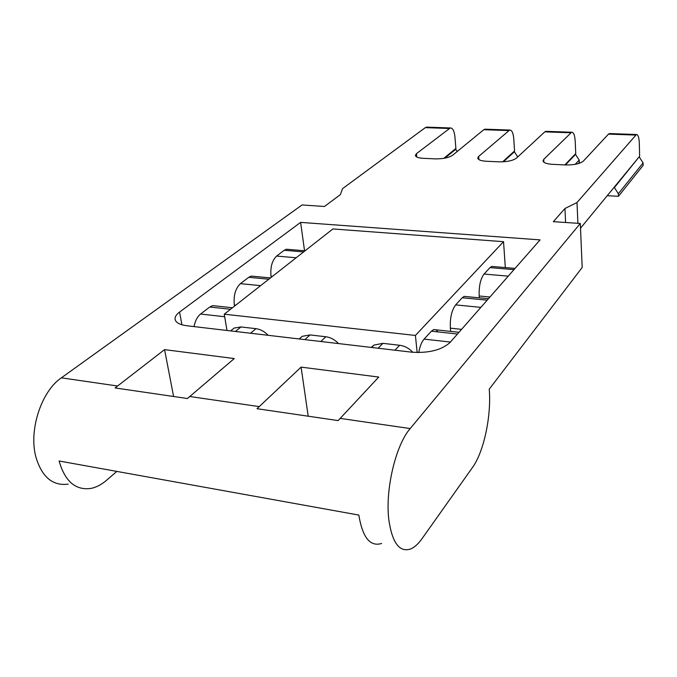 <?xml version="1.0" encoding="UTF-8"?>
<svg xmlns="http://www.w3.org/2000/svg" width="677" height="677" viewBox="0 0 677 677"><rect width="100%" height="100%" fill="white"/><g stroke="black" fill="none" stroke-linecap="round" stroke-linejoin="round"><path stroke-width="1.02" d="M580.511 228.2L639.621 156.285L639.342 143.761C639.096 137.533 638.115 134.444 636.414 134.511L576.999 202.541L577.904 223.308M443.74 158.35L455.892 148.475L454.919 136.703C454.267 130.847 452.718 127.928 450.273 127.961L416.482 153.628L416.812 157.047M502.613 161.837L514.554 150.971L513.792 138.963C513.259 132.98 511.888 130.009 509.663 130.052L478.664 156.421L478.91 159.603M564.83 164.909L575.738 153.569L575.213 141.307C574.815 135.205 573.631 132.176 571.65 132.235L543.733 159.349L543.885 162.235M639.367 156.59L614.377 187.597L618.355 193.707L618.431 196.322L607.227 195.687M614.377 187.597L614.361 187.013M576.999 202.541L564.948 208.508L553.329 221.675L580.307 223.469L582.186 267.466L489.234 389.165C491.494 415.568 483.937 451.737 472.521 467.435L422.084 538.596C418.344 543.851 414.527 547.312 410.634 548.979C399.616 552.61 392.372 543.115 388.928 520.495C384.883 490.453 395.639 445.06 410.186 428.566L580.307 223.469M427.322 127.158L425.334 127.631L342.554 188.638L340.353 194.663L324.478 206.468L302.018 204.979L61.362 377.834C41.458 391.204 28.586 429.997 35.83 456.797C41.847 477.04 52.645 486.154 68.216 484.131M116.825 471.412L106.56 480.281C101.533 484.622 96.312 487.338 90.904 488.43C75.579 490.546 64.975 481.398 59.094 460.995L358.827 515.07C362.533 537.487 370.124 546.957 381.6 543.479M564.948 208.508L565.608 222.488M639.384 157.14L643.099 162.903L643.15 165.383L618.431 196.322M565.413 164.934L575.535 154.407L579.207 160.051L579.309 162.48L578.226 163.639M543.733 159.349L543.013 160.889C543.504 162.802 546.678 163.952 552.55 164.342L565.667 164.951C574.113 165.053 579.994 163.775 583.32 161.134L608.488 134.114L609.926 133.581M478.664 156.421L477.75 158.096C478.14 159.857 481.025 160.914 486.399 161.261L498.924 161.837C507.031 161.938 512.878 160.694 516.475 158.122L544.79 131.854L546.432 131.346M416.482 153.628L415.356 155.414C415.67 157.039 418.293 158.003 423.227 158.316L435.193 158.875C442.97 158.96 448.783 157.749 452.625 155.253L483.793 129.696L485.621 129.205M579.207 160.051L575.171 164.333M643.099 162.903L618.355 193.707M230.984 330.613L234.124 328.066L240.97 326.949L256.008 328.683C260.501 329.293 264.555 331.502 268.16 335.31M299.107 338.949L302.23 336.317L310.032 334.929L325.891 336.757C330.63 337.4 334.853 339.668 338.551 343.577M272.391 276.411L271.012 276.284L271.172 277.367M271.012 276.284C270.191 267.246 272.061 260.51 276.614 256.067L284.205 250.278L286.422 249.238L288.52 249.415M489.962 297.008L479.189 295.984L479.333 297.821M479.189 295.984C478.834 286.269 480.45 278.958 484.038 274.05L489.979 267.61L491.688 266.433L493.271 266.56M235.765 305.149L234.344 304.997L234.53 306.122M234.344 304.997C233.387 295.587 235.418 288.478 240.411 283.655L248.755 277.299L251.311 276.089L253.833 276.334M461.579 329.36L450.357 328.159L450.645 331.4M450.357 328.159C449.909 318.012 451.669 310.261 455.638 304.887L462.205 297.762L464.194 296.382L466.106 296.56M230.51 309.279L209.752 307.011L212.73 305.615L215.777 305.945M209.752 307.011L200.553 314.026C197.354 316.624 195.179 320.813 194.028 326.602M224.239 314.187L332.898 228.944L503.536 241.681L415.407 335.453L224.239 314.187L226.998 330.478M412.86 352.302C409.06 348.291 404.66 345.947 399.658 345.278L382.92 343.341L373.966 345.092L371.208 347.419M415.407 335.453L417.159 352.556M437.994 331.899L436.03 329.792L433.737 329.564L431.401 331.18L424.098 339.109C421.627 341.953 419.842 346.438 418.758 352.565M503.536 241.681L505.33 267.576M164.57 349.628L115.09 387.938L187.427 398.525L234.267 358.556L164.57 349.628L173.591 396.502M455.68 148.652L455.731 149.287L444.831 158.156M455.731 149.287L457.203 151.496M514.334 151.174L514.368 151.792L503.392 161.795M514.368 151.792L517.761 156.929M575.535 154.407L575.509 153.814M301.096 367.12L257.015 408.705L338.136 420.586L378.748 377.064L301.096 367.12L308.204 416.203M179.574 312.055C176.629 314.263 175.115 316.447 175.03 318.605C175.225 322.32 179.168 324.706 186.86 325.755L411.861 352.192C428.888 353.276 441.632 350.026 450.087 342.452L540.068 239.886L300.622 222.386L179.574 312.055L181.927 324.799M300.622 222.386L304.54 250.752M235.444 331.468L240.97 326.949M250.549 333.245L256.008 328.683M304.862 339.626L310.032 334.929M320.796 341.496L325.891 336.757M296.162 257.768L276.614 256.067M303.618 251.912L284.205 250.278M508.258 276.148L484.038 274.05M513.97 269.632L489.979 267.61M260.628 285.643L240.411 283.655M268.82 279.22L248.755 277.299M480.865 307.375L455.638 304.887M487.195 300.156L462.205 297.762M224.671 316.734L200.553 314.026M394.979 350.212L399.658 345.278M450.433 342.063L424.098 339.109M457.483 334.023L431.401 331.18M378.138 348.232L382.92 343.341M635.652 135.07L608.488 134.114M449.206 128.478L425.334 127.631M508.689 130.576L483.793 129.696M570.779 132.777L544.79 131.854M61.362 377.834L117.434 385.992M189.653 396.494L259.113 406.589M340.074 418.369L410.186 428.566M230.629 330.901L234.124 328.066M299.285 338.965L302.23 336.317M305.039 250.795L286.422 249.238M515.062 268.388L491.688 266.433M270.47 277.917L251.311 276.089M488.481 298.692L464.194 296.382M232.448 307.747L212.73 305.615M458.998 332.297L433.737 329.564M371.622 347.47L373.966 345.092M636.414 134.511L609.292 133.564M450.273 127.961L426.442 127.124M509.663 130.052L484.808 129.18M571.65 132.235L545.704 131.321M175.03 318.605L175.335 320.238"/></g></svg>
